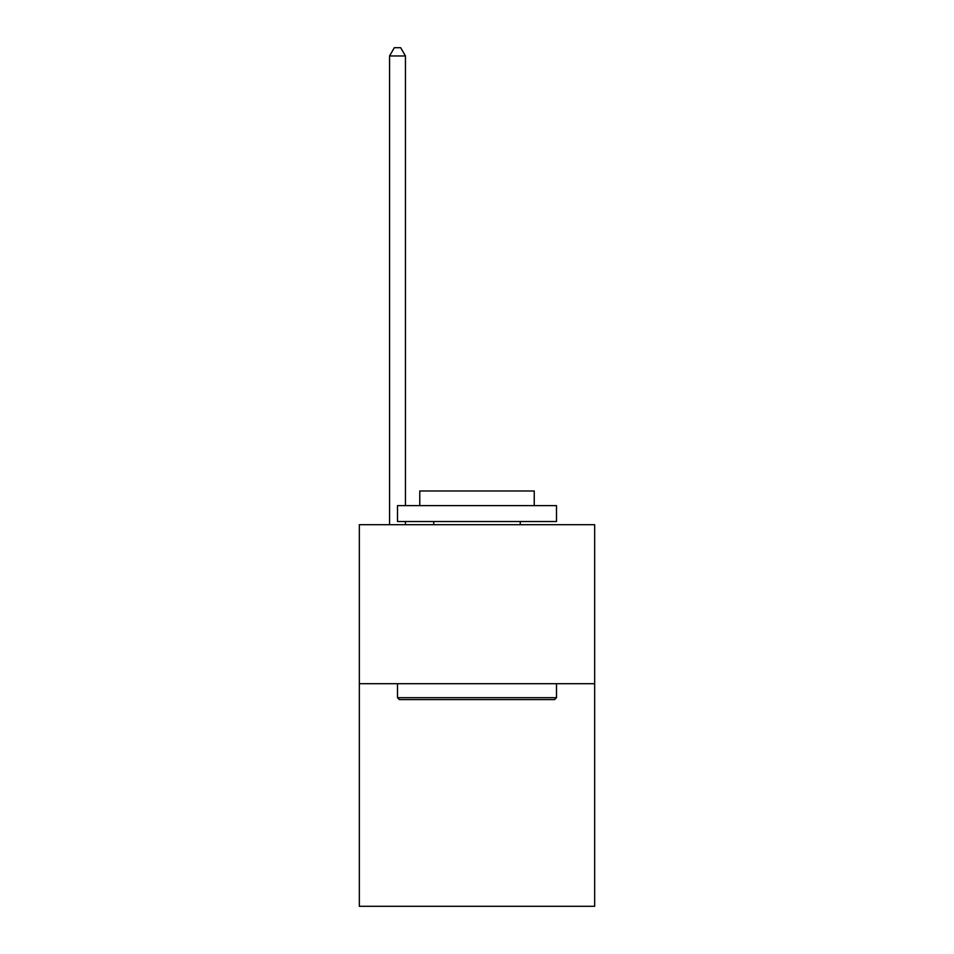 <?xml version="1.0" encoding="UTF-8"?>
<svg xmlns="http://www.w3.org/2000/svg" width="954" height="954" viewBox="0 0 954 954"><rect width="100%" height="100%" fill="white"/><g stroke="black" fill="none" stroke-linecap="round" stroke-linejoin="round"><path stroke-width="1.43" d="M594.664 683.696L594.664 906.3L359.336 906.3L359.336 524.7L594.664 524.7L594.664 683.696L359.336 683.696M399.404 699.604L397.496 697.696L556.504 697.696L554.596 699.604L399.404 699.604M556.504 505.62L556.504 521.516L397.496 521.516L397.496 505.62L556.504 505.62M419.76 505.62L419.76 490.988L534.24 490.988L534.24 505.62M556.504 683.696L556.504 697.696M397.496 683.696L397.496 697.696M520.252 521.516L520.252 524.7M433.748 521.516L433.748 524.7M405.45 505.62L405.45 55.964L389.554 55.964L389.554 524.7M405.45 521.516L405.45 524.7M389.554 55.964L394.324 47.7L400.68 47.7L405.45 55.964"/></g></svg>
